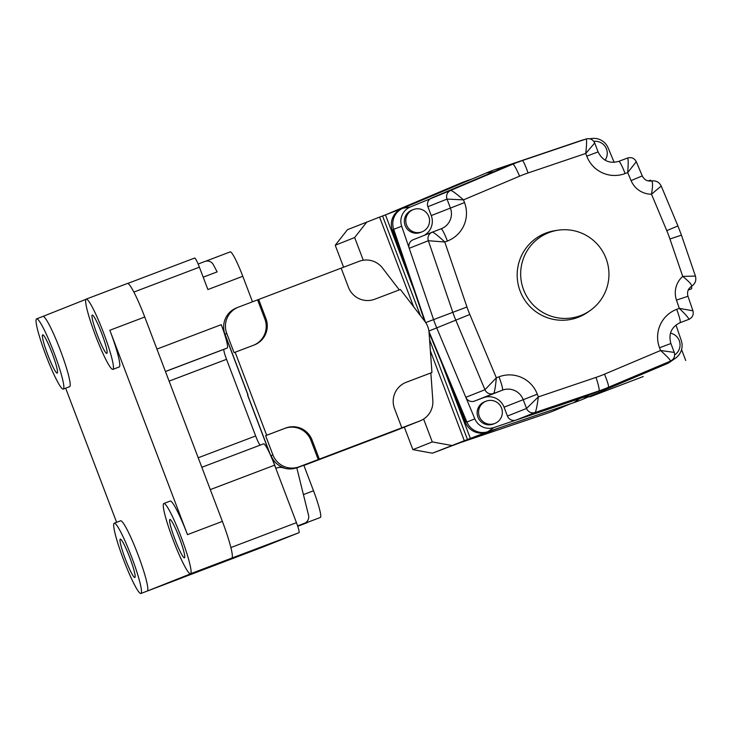 <?xml version="1.0" encoding="UTF-8"?>
<svg xmlns="http://www.w3.org/2000/svg" width="732" height="732" viewBox="0 0 732 732"><rect width="100%" height="100%" fill="white"/><g stroke="black" fill="none" stroke-linecap="round" stroke-linejoin="round"><path stroke-width="1.1" d="M413.424 209.535A11.959 11.877 -111.7 0 1 428.742 216.407A11.959 11.877 -111.7 0 1 421.916 231.888A11.959 11.877 -111.7 0 1 406.599 225.017A11.959 11.877 -111.7 0 1 413.424 209.535M413.251 209.599L411.814 210.175A11.959 11.877 68.3 0 0 405.162 225.584A11.959 11.877 68.3 0 0 420.653 232.392L422.09 231.824M486.213 401.145A11.959 11.877 -111.7 0 1 501.53 408.017A11.959 11.877 -111.7 0 1 494.704 423.499A11.959 11.877 -111.7 0 1 479.378 416.627A11.959 11.877 -111.7 0 1 486.213 401.145M486.039 401.209L484.602 401.786A11.959 11.877 68.3 0 0 477.941 417.194A11.959 11.877 68.3 0 0 493.267 424.075A11.959 11.877 68.3 0 0 493.432 424.002L494.869 423.435M670.466 333.152A11.959 11.877 -111.7 0 1 674.684 354.874M593.826 141.395A11.959 11.877 -111.7 0 1 605.089 160.18M549.064 232.556A44.414 44.121 -111.7 0 1 590.221 310.487A44.414 44.121 -111.7 0 1 523.581 289.735A44.414 44.121 -111.7 0 1 549.064 232.556M558.296 230.159L555.387 230.589A45.109 44.817 68.3 0 0 520.132 291.089A45.109 44.817 68.3 0 0 587.823 312.18L590.221 310.487M424.176 235.384A16.186 16.086 68.3 0 0 431.267 215.574L427.9 206.708A6.835 6.789 -111.7 0 1 431.587 198.006L493.707 171.764A138.449 137.561 -111.7 0 1 496.397 170.666L515.52 163.062A138.449 137.561 -111.7 0 1 517.497 162.294A138.449 137.561 -111.7 0 1 522.227 160.601L586.122 138.998C586.863 139.611 586.735 144.433 585.737 153.464L528.056 172.972A124.788 123.983 68.3 0 0 519.583 176.183L463.493 199.873L464.518 202.581A29.847 29.655 -111.7 0 1 447.389 241.02L444.772 242.008L466.97 306.992A117.953 117.193 68.3 0 0 469.816 314.476L496.351 377.813L498.977 376.815A29.847 29.655 -111.7 0 1 537.306 394.191L538.331 396.909L596.013 377.401A124.788 123.983 68.3 0 0 600.277 375.873A124.788 123.983 68.3 0 0 604.486 374.189L660.575 350.5C667.328 356.594 670.631 360.126 670.485 361.114L608.365 387.347A138.449 137.561 -111.7 0 1 605.675 388.454A138.449 137.561 -111.7 0 1 603.699 389.214A138.449 137.561 -111.7 0 1 598.959 390.915A13.661 1.546 -108.7 0 0 596.013 377.401M425.42 322.153L393.697 229.336A17.083 16.973 -111.7 0 1 403.122 208.117L486.615 172.853A140.059 139.162 -111.7 0 1 489.333 171.736A140.059 139.162 -111.7 0 1 491.337 170.968A140.059 139.162 -111.7 0 1 496.122 169.248L581.977 140.215A17.083 16.973 -111.7 0 1 584.301 139.611M604.486 374.189A13.661 1.546 67.1 0 1 608.365 387.347A138.449 137.561 -111.7 0 1 605.675 388.454L586.552 396.049A138.449 137.561 -111.7 0 1 579.845 398.519L515.959 420.113A6.835 6.789 -111.7 0 1 507.422 416.05L504.055 407.184A16.186 16.086 68.3 0 0 483.266 397.76L474.519 401.09A6.835 6.789 -111.7 0 1 465.827 397.32L436.739 327.899A131.623 130.772 -111.7 0 1 433.564 319.545L401.685 226.243A15.473 15.372 -111.7 0 1 410.213 207.028L402.765 208.263L486.249 172.999A140.059 139.162 -111.7 0 1 488.976 171.883L489.333 171.736M570.402 403.817L556.082 409.856A140.059 139.162 -111.7 0 1 553.365 410.972L552.999 411.119A140.059 139.162 -111.7 0 1 551.004 411.896A140.059 139.162 -111.7 0 1 546.209 413.617L460.355 442.64A17.083 16.973 -111.7 0 1 460.089 442.732M553.365 410.972A140.059 139.162 -111.7 0 1 551.361 411.75A140.059 139.162 -111.7 0 1 546.575 413.47L460.712 442.503A17.083 16.973 -111.7 0 0 461.297 442.293L445.541 448.204M643.218 376.541L589.919 396.881L643.218 376.541M296.817 467.885L303.817 465.223L313.516 490.769A27.331 3.093 69.2 0 1 320.351 517.469A27.331 3.093 69.2 0 1 320.342 517.469L297.668 526.079M307.33 522.401A27.331 3.093 69.2 0 1 307.047 522.749L307.047 522.749A27.331 3.093 69.2 0 1 307.037 522.758L297.732 526.29M106.817 353.41L106.817 353.41A20.496 2.324 69.2 0 1 97.383 335.082A20.496 2.324 69.2 0 1 92.269 315.08L92.269 315.08A20.496 2.324 69.2 0 1 101.702 333.408A20.496 2.324 69.2 0 1 106.817 353.41M184.464 557.793A20.496 2.324 69.2 0 1 184.455 557.793A20.496 2.324 69.2 0 1 175.021 539.466A20.496 2.324 69.2 0 1 169.906 519.464L169.906 519.464A20.496 2.324 69.2 0 1 179.34 537.791A20.496 2.324 69.2 0 1 184.464 557.793M134.862 577.502A20.496 2.324 69.2 0 1 134.853 577.502A20.496 2.324 69.2 0 1 125.419 559.184A20.496 2.324 69.2 0 1 120.304 539.182L120.304 539.182A20.496 2.324 69.2 0 1 129.747 557.5A20.496 2.324 69.2 0 1 134.862 577.502M57.224 373.119A20.496 2.324 69.2 0 1 57.215 373.119A20.496 2.324 69.2 0 1 47.781 354.8A20.496 2.324 69.2 0 1 42.666 334.798L42.666 334.798A20.496 2.324 69.2 0 1 52.109 353.117A20.496 2.324 69.2 0 1 57.224 373.119M239.52 555.469L277.172 541.104L239.52 555.469M220.103 563.192L257.765 548.817L220.103 563.192M63.291 389.085A37.579 4.255 -110.8 0 0 53.912 352.421A37.579 4.255 -110.8 0 0 36.609 318.832A37.579 4.255 -110.8 0 0 36.6 318.832A37.579 4.255 -110.8 0 0 45.979 355.496A37.579 4.255 -110.8 0 0 63.281 389.095A37.579 4.255 -110.8 0 0 63.291 389.085L69.632 386.679A37.579 4.255 69.2 0 1 69.622 386.688A37.579 4.255 69.2 0 0 60.253 350.006A37.579 4.255 69.2 0 0 42.95 316.416A37.579 4.255 69.2 0 1 42.95 316.416L85.937 299.333M112.884 369.376A37.579 4.255 -110.8 0 0 103.505 332.703A37.579 4.255 -110.8 0 0 86.202 299.113L86.202 299.113A37.579 4.255 -110.8 0 0 95.581 335.787A37.579 4.255 -110.8 0 0 112.884 369.376L119.225 366.97A37.579 4.255 -110.8 0 0 109.846 330.26L144.744 317.011A37.579 4.255 -110.8 0 0 127.46 283.449A37.579 4.255 -110.8 0 0 127.45 283.458L92.543 296.707M190.521 573.76A37.579 4.255 -110.8 0 0 181.143 537.087A37.579 4.255 -110.8 0 0 163.84 503.497L163.84 503.497A37.579 4.255 -110.8 0 0 173.219 540.17A37.579 4.255 -110.8 0 0 190.521 573.76L196.862 571.353A37.579 4.255 -110.8 0 0 196.862 571.353A37.579 4.255 -110.8 0 0 196.871 571.344L231.779 558.095A37.579 4.255 -110.8 0 0 222.382 521.394L144.744 317.011M109.846 330.26L187.484 534.644A37.579 4.255 -110.8 0 0 170.19 501.091A37.579 4.255 -110.8 0 0 170.181 501.091L163.84 503.497M140.928 593.469A37.579 4.255 -110.8 0 0 131.55 556.805A37.579 4.255 -110.8 0 0 114.247 523.215A37.579 4.255 -110.8 0 0 114.238 523.215A37.579 4.255 -110.8 0 0 123.617 559.879A37.579 4.255 -110.8 0 0 140.919 593.478A37.579 4.255 -110.8 0 0 140.928 593.469L263.072 546.96A10.248 1.162 69.2 0 1 263.062 546.96L299.013 532.676A10.248 1.162 69.2 0 0 296.451 522.666L274.61 465.186A23.909 2.708 69.2 0 0 269.879 453.813A23.909 2.708 69.2 0 0 263.612 443.83A23.909 2.708 69.2 0 1 263.612 443.83L201.831 467.281L263.612 443.83M196.871 571.344L147.269 591.063A37.579 4.255 -110.8 0 0 137.891 554.389A37.579 4.255 -110.8 0 0 120.588 520.8A37.579 4.255 -110.8 0 0 120.588 520.809L114.247 523.215M410.213 207.028L450.711 190.402C452.294 190.695 456.558 193.852 463.493 199.873L447.023 199.104L427.9 206.708M409.225 248.313A6.835 6.789 -111.7 0 1 413.123 239.776L432.246 232.172A6.835 6.789 -111.7 0 1 432.347 232.136L432.347 232.136C433.911 232.456 438.056 235.75 444.772 242.008L428.348 240.718L409.225 248.313M675.984 325.008L681.263 340.472A15.473 15.372 -111.7 0 1 675.563 358.122L670.009 362.011A17.083 16.973 -111.7 0 1 666.889 363.74L583.395 399.004A140.059 139.162 -111.7 0 1 580.677 400.12A140.059 139.162 -111.7 0 1 573.888 402.609L579.845 398.519L598.959 390.915L535.083 412.519L515.959 420.113L493.981 427.543A15.473 15.372 -111.7 0 1 474.839 418.841L465.827 397.32L484.95 389.726L496.351 377.813C495.491 386.954 494.585 392.178 493.633 393.487L474.519 401.09M675.563 358.122A15.473 15.372 -111.7 0 1 672.735 359.687L672.543 359.769M494.448 429.492L497.193 428.568M404.339 427.14L412.885 449.64L432.392 453.2L445.559 448.249M399.306 289.899L382.525 268.031A20.496 20.368 68.3 0 0 359.128 261.324L238.541 307.101A20.496 20.368 68.3 0 0 226.783 333.49L234.057 352.65L235.137 352.229L266.677 435.256L265.606 435.686L272.88 454.847A20.496 20.368 68.3 0 0 299.196 466.778L419.784 421.001A20.496 20.368 68.3 0 0 432.832 400.459L430.855 372.945L431.935 372.524L429.053 332.447A20.496 20.368 68.3 0 0 424.844 321.375L400.395 289.488L374.766 299.223A20.496 20.368 68.3 0 1 348.441 287.283L341.167 268.122M238.248 307.22L236.454 307.934A20.496 20.368 68.3 0 0 224.989 334.204L248.038 394.887L247.562 395.07L248.038 394.887M303.899 465.442L394.804 430.928A20.496 20.368 68.3 0 0 395.097 430.819L420.077 420.891M271.087 455.56A20.496 20.368 68.3 0 0 283.815 467.775A10.248 10.184 -111.7 0 0 277.025 467.922L275.937 468.334L271.087 455.56L272.88 454.847M275.937 468.334L276.669 468.059A10.248 10.184 -111.7 0 1 283.458 467.922A20.496 20.368 68.3 0 0 296.78 467.73L299.196 466.778M205.619 261.223L230.223 251.881A27.331 3.093 69.2 0 1 242.795 276.284L252.494 301.813M194.685 258.03L127.78 283.43L194.685 258.03A10.248 1.162 69.2 0 1 199.397 267.189L207.897 289.543L242.795 276.284M156.932 349.082L221.238 324.669L247.928 394.923M198.125 264.023L204.905 261.452A6.835 6.789 68.3 0 1 213.332 264.673L217.13 271.892L203.194 277.181M299.013 532.676L231.779 558.095M65.66 388.189L116.608 522.319M221.238 324.669A23.909 2.708 69.2 0 1 227.213 348.02L223.974 349.31A10.248 1.162 -110.8 0 0 226.536 359.32L255.651 435.961A10.248 1.162 -110.8 0 0 260.235 445.102M182.167 577.813L182.167 577.813A37.579 4.255 -110.8 0 0 182.177 577.813L147.269 591.063M247.562 395.07L269.879 453.813M247.672 395.024L270.666 455.56M297.604 525.887L304.375 523.316A6.835 6.789 68.3 0 0 308.547 515.31L296.78 467.73M413.607 306.717L379.569 217.12L347.471 229.656L335.247 245.257L343.592 267.226M335.247 245.257L354.654 237.543L363.273 260.235M488.052 431.66L464.308 440.737L430.379 350.866M499.553 427.762L461.297 442.293M432.392 453.2L464.491 440.664M412.885 449.64L432.292 441.927L451.8 445.486M423.608 419.061L432.292 441.927M366.878 221.942L354.654 237.543M402.133 208.501L379.569 217.12M235.137 352.229L254.178 345.001A20.496 20.368 68.3 0 0 265.936 318.612L258.661 299.443M319.317 459.12L312.033 439.959A20.496 20.368 68.3 0 0 285.718 428.028L266.677 435.256M431.935 372.524L406.306 382.25A20.496 20.368 68.3 0 0 394.539 408.639L401.822 427.799M318.237 459.55L310.963 440.39A20.496 20.368 68.3 0 0 284.638 428.458L265.606 435.686M430.855 372.945L405.51 382.571M253.894 345.111A20.496 20.368 68.3 0 0 264.865 319.033L257.582 299.873M382.571 215.986L420.397 315.565M429.574 339.749L467.483 439.529M385.444 214.842L414.303 290.824M441.478 362.367L470.356 438.386M487.173 432.008A17.083 16.973 -111.7 0 1 465.241 422.062L453.145 390.202M404.549 262.276L392.462 230.452A17.083 16.973 -111.7 0 1 402.014 208.556L402.929 208.19M691.502 286.349A13.661 1.546 69.2 0 1 691.511 288.765L688.226 290.073M650.263 180.191L648.314 180.932L650.263 180.191A13.661 1.546 69.2 0 1 651.233 181.014M386.908 214.284L459.293 183.714A140.059 139.162 -111.7 0 1 462.02 182.597A140.059 139.162 -111.7 0 1 468.809 180.099L471.939 179.047M386.706 214.366L458.937 183.86A140.059 139.162 -111.7 0 1 461.663 182.744L462.02 182.597M580.677 400.12L580.32 400.258A140.059 139.162 -111.7 0 1 573.531 402.756L488.034 431.642A17.083 16.973 -111.7 0 1 466.897 422.025L428.961 331.495M474.839 418.841L466.54 422.172L429.08 332.767M424.661 321.128L393.34 229.473L401.685 226.243M573.531 402.756L487.668 431.788L493.981 427.543M590.038 138.851A15.473 15.372 -111.7 0 1 608.109 147.882L614.175 162.348M483.266 397.76L502.39 390.165A16.186 16.086 68.3 0 1 523.17 399.581L526.546 408.456A6.835 6.789 -111.7 0 0 535.083 412.519C536.062 411.21 537.151 406.013 538.331 396.909L526.546 408.456L507.422 416.05M676.679 309.352A13.661 1.546 69.2 0 1 680.092 322.702L688.94 319.335A6.835 6.789 -111.7 0 1 688.849 319.381C689.013 318.365 685.829 314.696 679.296 308.364L676.679 309.352A29.847 29.655 -111.7 0 0 659.55 347.782L660.575 350.5L674.172 352.403M676.478 300.111L687.97 296.259C686.854 291.986 688.062 288.664 691.594 286.294L691.566 286.303C692.161 284.958 689.215 281.655 682.718 276.394A22.106 21.969 -111.7 0 0 676.478 300.111L679.296 308.364L692.847 310.798M661.152 186.111L651.498 194.2L666.77 230.644A131.623 130.772 68.3 0 1 669.945 238.998L682.718 276.394L695.327 276.074M631.085 180.603A22.106 21.969 -111.7 0 0 651.498 194.2C652.862 185.955 652.88 181.545 651.553 180.96L651.581 180.95C647.363 181.518 644.252 179.825 642.248 175.9L631.085 180.603L627.708 172.56L636.245 161.79M498.977 376.815A13.661 1.546 -110.8 0 1 502.39 390.165L493.633 393.487A6.835 6.789 -111.7 0 1 484.95 389.726L455.862 320.305A131.623 130.772 -111.7 0 1 452.687 311.942L428.348 240.718A6.835 6.789 -111.7 0 1 432.246 232.172L441.103 228.814A16.186 16.086 68.3 0 0 450.39 207.98L447.023 199.104A6.835 6.789 -111.7 0 1 450.711 190.402L512.83 164.169A138.449 137.561 -111.7 0 1 515.52 163.062A138.449 137.561 -111.7 0 1 517.497 162.294M594.649 143.06L585.737 153.464L586.762 156.181A29.847 29.655 -111.7 0 0 625.091 173.557L627.708 172.56C628.395 163.492 628.34 158.643 627.553 158.03L618.805 161.351A13.661 1.546 -110.8 0 0 618.796 161.351L627.562 158.03C631.496 156.941 634.424 158.194 636.337 161.799L642.248 175.9M486.249 172.999L493.707 171.764L512.83 164.169A138.449 137.561 -111.7 0 1 515.52 163.062L522.236 160.592A13.661 1.546 71.3 0 1 522.236 160.592A13.661 1.546 71.3 0 1 528.056 172.972M187.484 534.644L222.382 521.394M226.783 333.49L224.989 334.204M394.804 430.928L419.784 421.001M133.865 292.068L199.397 267.189M210.304 489.598L274.61 465.186M198.216 457.765L255.651 435.961M169.101 381.125L226.536 359.32M165.459 371.527L223.974 349.31M165.441 371.472L227.213 348.02M230.882 547.554L296.451 522.666M313.516 490.769L303.423 494.603M284.638 428.458L285.718 428.028M310.963 440.39L312.033 439.959M405.72 382.479L406.306 382.25M264.865 319.033L265.936 318.612M691.511 288.765L688.263 290M393.532 230.022L392.462 230.452M466.311 421.632L465.241 422.062M582.937 140.077L581.977 140.215M502.298 168.323L496.122 169.248M466.97 306.992L425.704 322.583M469.816 314.476L428.906 331.047M589.132 395.024L583.395 399.004M671.134 360.794L666.889 363.74M464.518 202.581L431.267 215.574M537.306 394.191L504.055 407.184M659.55 347.782L670.887 343.509L674.236 352.33C675.334 356.255 674.081 359.183 670.485 361.114L605.675 388.454A138.449 137.561 -111.7 0 1 603.699 389.214M679.635 322.885L680.092 322.702A16.186 16.086 68.3 0 0 679.863 322.794C671.299 327.149 668.307 334.057 670.887 343.509M669.945 238.998L681.437 235.155L695.4 276.019C696.553 280.338 695.281 283.76 691.594 286.294M432.347 232.136L441.103 228.814A13.661 1.546 69.2 0 1 447.389 241.02M666.77 230.644L677.933 225.932L681.437 235.155M512.83 164.169A13.661 1.546 67.1 0 1 519.583 176.183M625.091 173.557A13.661 1.546 -110.8 0 0 618.805 161.351C609.427 163.922 602.528 160.775 598.099 151.899L586.762 156.181M685.728 360.492L681.565 349.539M36.609 318.832L42.95 316.416M86.202 299.113L127.46 283.449M190.082 574.666L263.062 546.96M589.919 396.881L589.708 396.332M591.648 138.522L589.8 138.796M688.94 319.335C692.545 317.514 693.872 314.641 692.911 310.725L687.97 296.259M651.581 180.95C656.018 180.392 659.239 182.112 661.243 186.102L677.933 225.932M522.236 160.592L586.122 138.998C590.083 138.055 592.957 139.409 594.741 143.069L598.099 151.899"/></g></svg>
